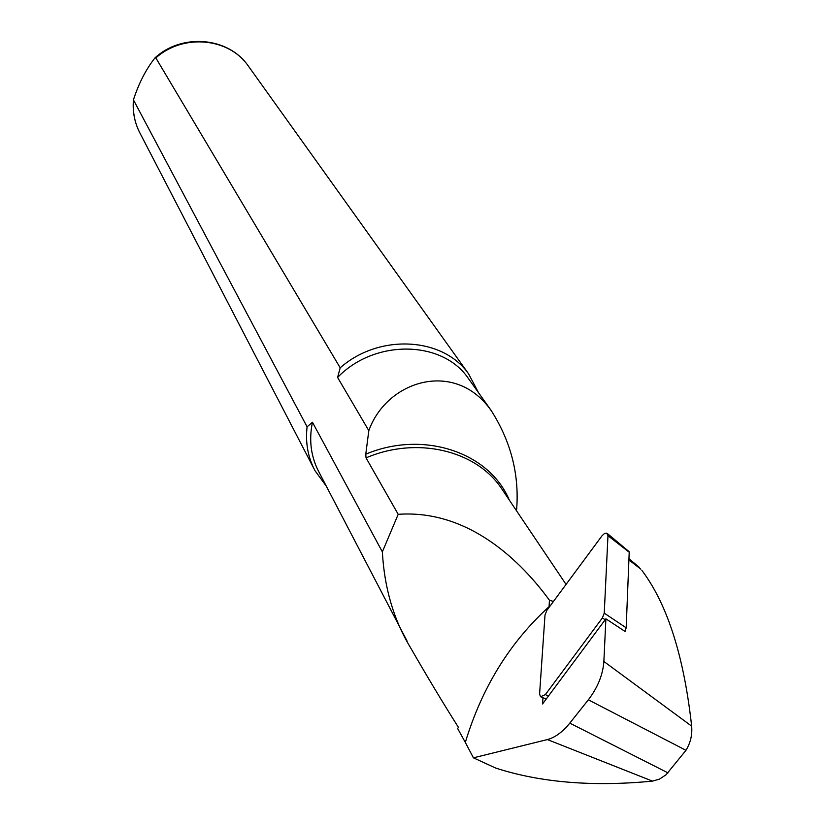 <?xml version="1.0" encoding="UTF-8"?>
<svg xmlns="http://www.w3.org/2000/svg" width="825" height="825" viewBox="0 0 825 825"><rect width="100%" height="100%" fill="white"/><g stroke="black" fill="none" stroke-linecap="round" stroke-linejoin="round"><path stroke-width="1.24" d="M547.408 739.571L652.503 781.131C592.773 786.885 540.53 782.533 495.784 768.106L473.426 757.824L547.408 739.571C555.091 737.519 562.557 732.043 569.807 723.123L588.349 699.817C597.733 687.524 602.91 674.747 603.869 661.475L605.89 618.822L625.061 631.445M652.503 781.131L659.412 779.14L666.023 774.799L685.977 750.307C690.535 742.778 692.423 734.724 691.649 726.134C684.038 657.102 667.807 605.674 642.964 571.849L643.428 572.467M553.451 601.456L549.429 600.229C522.545 563.32 469.827 509.283 398.207 514.315L366.042 457.885L365.774 454.183L368.816 430.65L337.59 377.448C374.509 339.044 442.035 339.993 468.136 378.108L469.487 380.005M549.429 600.229L549.089 606.633C509.767 642.438 481.852 687.699 465.331 742.417L457.586 728.423L458.473 727.423C443.664 704.055 427.639 677.408 410.407 647.47C393.711 619.843 384.357 587.967 382.357 551.863L398.207 514.315M382.357 551.863L312.448 422.245L307.086 426.814L133.433 99.877C138.703 83.5 145.85 69.547 154.873 58.018L155.843 57.925L340.199 367.806L337.59 377.448M407.127 641.169L319.089 472.312C310.953 457.05 308.746 440.354 312.448 422.245M516.522 510.788C519.575 475.623 511.325 442.509 491.762 411.448C456.101 358.937 386.904 379.985 368.816 430.65M340.199 367.806C379.191 333.393 443.004 336.992 468.6 373.859L478.531 392.71M326.267 486.1L315.119 470.869C307.952 457.452 305.281 442.767 307.086 426.814M605.89 618.822L542.541 703.972L542.953 697.744M549.038 607.427L549.089 606.633M473.426 757.824L465.331 742.417M545.387 694.578L602.394 617.925L604.251 613.15L607.973 535.703L606.788 533.136L604.519 533.466L602.085 535.703L546.841 610.397L545.005 615.007L539.591 693.99L540.53 696.785L545.387 694.578L548.367 696.135M604.251 613.15L626.175 627.804L629.217 552.224L628.372 551.564M626.175 627.804L624.989 631.558M603.869 661.475L691.649 726.134M628.908 559.917L640.839 569.167M566.053 584.409L501.435 488.369C475.798 450.141 416.687 436.105 366.042 457.885M569.807 723.123L668.013 772.881M588.349 699.817L685.977 750.307M155.843 57.925C182.841 33.536 228.494 37.62 247.985 65.546L249.047 67.031M313.933 468.6L140.25 133.64C134.836 123.461 132.598 112.478 133.547 100.702M509.293 500.043C489.328 452.213 423.142 429.959 365.774 454.183M605.179 619.781L602.394 617.925M629.217 552.224L607.973 535.703M639.509 567.518L628.959 558.731M491.834 411.397L468.136 378.108M468.6 373.859L247.985 65.546C227.968 36.908 181.583 33.062 154.863 58.008M140.25 133.64C134.692 123.162 132.412 111.911 133.433 99.877M642.964 571.849L641.891 570.415M546.222 699.023L541.303 697.094M629.042 551.626L607.334 533.507"/></g></svg>
